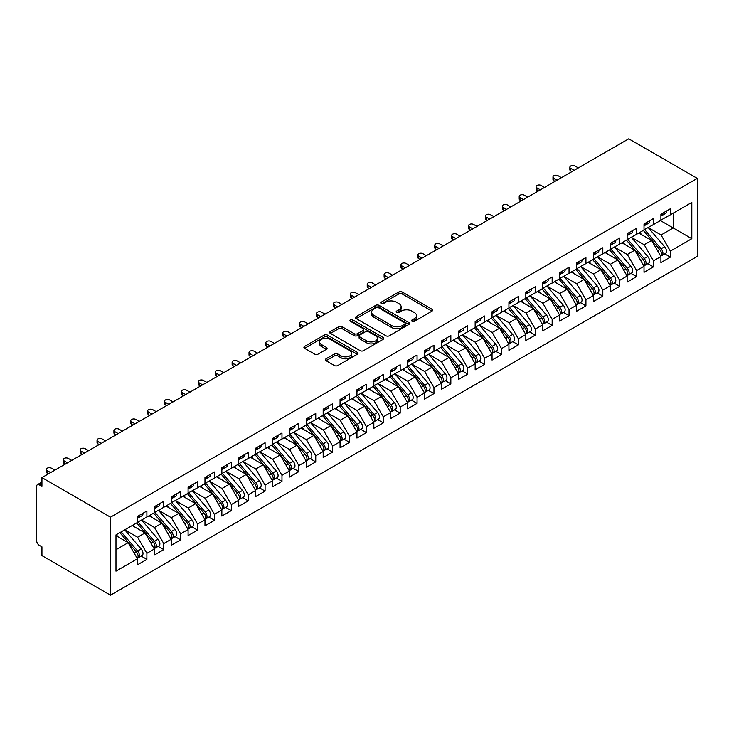 <?xml version="1.0" encoding="UTF-8"?>
<svg xmlns="http://www.w3.org/2000/svg" width="734" height="734" viewBox="0 0 734 734"><rect width="100%" height="100%" fill="white"/><g stroke="black" fill="none" stroke-linecap="round" stroke-linejoin="round"><path stroke-width="1.1" d="M412.049 321.299A1.642 0.945 0 0 0 414.371 321.299L431.977 311.133A2.34 1.358 0 0 0 432.665 310.179A2.34 1.358 0 0 0 431.977 309.225L402.149 291.994A2.34 1.358 0 0 0 398.828 291.994L381.221 302.16A1.642 0.945 0 0 0 380.735 302.83A1.642 0.945 0 0 0 381.221 303.5A1.642 0.945 0 0 0 383.543 303.5L385.818 302.188A7.505 4.331 0 0 1 396.424 302.188L398.911 303.619A7.505 4.331 0 0 1 401.113 306.684A7.505 4.331 0 0 1 398.911 309.748L396.635 311.06A1.642 0.945 0 0 0 396.158 311.73A1.642 0.945 0 0 0 396.635 312.4A1.642 0.945 0 0 0 398.957 312.4L401.232 311.088A7.505 4.331 0 0 1 411.847 311.088L414.325 312.519A7.505 4.331 0 0 1 416.527 315.583A7.505 4.331 0 0 1 414.325 318.648L412.049 319.96A1.642 0.945 0 0 0 411.572 320.63A1.642 0.945 0 0 0 412.049 321.299L412.049 319.96M326.07 358.788A2.34 1.358 0 0 0 325.382 359.752A2.34 1.358 0 0 0 326.07 360.706L334.438 365.541A2.34 1.358 0 0 0 337.75 365.541L357.311 354.247A2.34 1.358 0 0 0 357.999 353.293A2.34 1.358 0 0 0 357.311 352.329L327.474 335.108A2.34 1.358 0 0 0 324.162 335.108L304.601 346.402A2.34 1.358 0 0 0 303.913 347.356A2.34 1.358 0 0 0 304.601 348.311L314.712 354.155A2.34 1.358 0 0 0 318.024 354.155L326.401 349.32A2.34 1.358 0 0 0 327.08 348.366A2.34 1.358 0 0 0 326.401 347.402L321.382 344.512A6.267 3.624 0 0 1 319.547 341.952A6.267 3.624 0 0 1 323.419 338.603A6.267 3.624 0 0 1 330.254 339.392L349.889 350.733A6.267 3.624 0 0 1 351.733 353.293A6.267 3.624 0 0 1 347.861 356.632A6.267 3.624 0 0 1 341.026 355.852L337.75 353.962A2.34 1.358 0 0 0 334.438 353.962L326.07 358.788L326.07 360.706L334.438 355.907L334.438 353.962M628.744 138.818L697.3 178.399L110.495 517.186L41.939 477.605L628.744 138.818M385.983 335.777A2.34 1.358 0 0 0 389.304 335.777L408.856 324.483A2.34 1.358 0 0 0 409.544 323.529A2.34 1.358 0 0 0 408.856 322.575L379.028 305.344A2.34 1.358 0 0 0 375.707 305.344L356.146 316.638A2.34 1.358 0 0 0 355.467 317.593A2.34 1.358 0 0 0 356.146 318.556L385.983 335.777M351.091 321.657A1.642 0.945 0 0 1 352.751 321.887L352.751 319.941L383.084 337.457A2.34 1.358 0 0 1 383.772 338.411A2.34 1.358 0 0 1 383.084 339.365L363.523 350.659A2.34 1.358 0 0 1 360.211 350.659L330.373 333.429L330.373 331.52A2.34 1.358 0 0 0 329.685 332.474A2.34 1.358 0 0 0 330.373 333.429M330.373 331.52L338.75 326.685A2.34 1.358 0 0 1 342.062 326.685L354.164 333.676A2.34 1.358 0 0 0 357.476 333.676L363.027 330.465A2.34 1.358 0 0 0 363.715 329.511A2.34 1.358 0 0 0 363.027 328.557L350.43 321.281A1.642 0.945 0 0 1 349.953 320.611A1.642 0.945 0 0 1 350.962 319.73A1.642 0.945 0 0 1 352.751 319.941M41.939 477.605L41.939 486.376L39.232 484.816A3.578 2.064 -120 0 0 37.443 484.642A3.578 2.064 -120 0 0 36.7 486.284L36.7 540.875A3.578 2.064 -120 0 0 39.232 545.27L41.939 546.83L41.939 555.601L110.495 595.182L110.495 517.186M110.495 595.182L697.3 256.395L697.3 178.399M660.398 220.567L691.813 238.697L691.813 202.428L670.362 214.814L670.362 208.768L660.912 214.227L660.912 220.273L653.48 224.558L653.48 218.521L644.021 223.98L644.021 230.017L636.589 234.311L636.589 228.265L627.139 233.724L627.139 239.77L619.707 244.064L619.707 238.018L610.248 243.477L610.248 249.523L602.816 253.808L602.816 247.762L593.366 253.221L593.366 259.267L585.934 263.561L585.934 257.515L576.474 262.974L576.474 269.02L569.043 273.305L569.043 267.268L559.592 272.727L559.592 278.764L552.161 283.058L552.161 277.012L542.701 282.471L542.701 288.517L535.269 292.811L535.269 286.765L525.819 292.224L525.819 298.27L518.388 302.555L518.388 296.508L508.928 301.968L508.928 308.014L501.505 312.308L501.505 306.262L492.046 311.721L492.046 317.767L484.614 322.052L484.614 316.015L475.155 321.474L475.155 327.511L467.732 331.805L467.732 325.758L458.273 331.217L458.273 337.264L450.841 341.558L450.841 335.511L441.382 340.971L441.382 347.017L433.959 351.302L433.959 345.255L424.5 350.714L424.5 356.761L417.068 361.055L417.068 355.008L407.609 360.467L407.609 366.514L400.186 370.798L400.186 364.761L390.727 370.22L390.727 376.258L383.295 380.551L383.295 374.505L373.835 379.964L373.835 386.011L366.413 390.304L366.413 384.258L356.953 389.717L356.953 395.764L349.522 400.048L349.522 394.002L340.062 399.461L340.062 405.507L332.64 409.801L332.64 403.755L323.18 409.214L323.18 415.261L315.748 419.545L315.748 413.508L306.289 418.967L306.289 425.004L298.866 429.298L298.866 423.252L289.407 428.711L289.407 434.757L281.975 439.051L281.975 433.005L272.516 438.464L272.516 444.51L265.093 448.795L265.093 442.749L255.634 448.208L255.634 454.254L248.202 458.548L248.202 452.502L238.743 457.961L238.743 464.007L231.32 468.292L231.32 462.255L221.861 467.714L221.861 473.751L214.429 478.045L214.429 471.999L204.97 477.458L204.97 483.504L197.547 487.798L197.547 481.752L188.088 487.211L188.088 493.257L180.656 497.542L180.656 491.496L171.206 496.955L171.206 503.001L163.774 507.295L163.774 501.249L154.314 506.708L154.314 512.754L146.883 517.039L146.883 511.002L137.432 516.461L137.432 522.498L115.981 534.884L115.981 571.153L137.432 558.767L128.138 542.683L115.981 535.664M691.813 238.697L670.362 251.083L661.077 234.99L648.241 227.586M664.756 253.881L670.362 257.129L670.362 251.083M670.362 257.129L660.912 262.589L660.912 256.542L653.48 260.827L644.195 244.743L631.359 237.33M647.865 263.634L653.48 266.873L653.48 260.827M653.48 266.873L644.021 272.332L644.021 266.286L636.589 270.58L627.304 254.496L614.468 247.083L630.864 266.231L627.322 268.277A4.78 2.762 60 0 1 629.166 272.819A4.78 2.762 60 0 1 628.176 275.002A4.78 2.762 60 0 1 627.405 275.222M630.983 273.387L636.589 276.626L636.589 270.58M636.589 276.626L627.139 282.085L627.139 276.039L619.707 280.333L610.422 264.24L597.586 256.836L613.982 275.984L610.431 278.03A4.78 2.762 60 0 1 612.275 282.562A4.78 2.762 60 0 1 611.284 284.755A4.78 2.762 60 0 1 610.514 284.976M614.092 283.131L619.707 286.37L619.707 280.333M619.707 286.37L610.248 291.829L610.248 285.792L602.816 290.077L593.531 273.993L580.695 266.58L597.091 285.728L593.549 287.774A4.78 2.762 60 0 1 595.393 292.316A4.78 2.762 60 0 1 594.402 294.499A4.78 2.762 60 0 1 593.632 294.719M597.21 292.884L602.816 296.123L602.816 290.077M602.816 296.123L593.366 301.582L593.366 295.536L585.934 299.83L576.649 283.737L563.813 276.333L580.209 295.481L576.658 297.527A4.78 2.762 60 0 1 578.502 302.069A4.78 2.762 60 0 1 577.511 304.252A4.78 2.762 60 0 1 576.74 304.472M580.319 302.628L585.934 305.876L585.934 299.83M585.934 305.876L576.474 311.335L576.474 305.289L569.043 309.574L559.758 293.49L546.922 286.077L563.317 305.225L559.776 307.28A4.78 2.762 60 0 1 561.62 311.812A4.78 2.762 60 0 1 560.629 314.005A4.78 2.762 60 0 1 559.859 314.225M563.437 312.381L569.043 315.62L569.043 309.574M569.043 315.62L559.592 321.079L559.592 315.033L552.161 319.327L542.876 303.243L530.04 295.83L546.435 314.978L542.885 317.024A4.78 2.762 60 0 1 544.729 321.565A4.78 2.762 60 0 1 543.738 323.749A4.78 2.762 60 0 1 542.967 323.969M546.546 322.134L552.161 325.373L552.161 319.327M552.161 325.373L542.701 330.832L542.701 324.786L535.269 329.08L525.984 312.987L513.149 305.583M529.664 331.878L535.269 335.117L535.269 329.08M535.269 335.117L525.819 340.576L525.819 334.539L518.388 338.824L509.102 322.74L496.267 315.326M512.772 341.631L518.388 344.87L518.388 338.824M518.388 344.87L508.928 350.329L508.928 344.283L501.505 348.577L492.211 332.484L479.375 325.079M495.89 351.375L501.505 354.623L501.505 348.577M501.505 354.623L492.046 360.082L492.046 354.036L484.614 358.32L475.329 342.237L462.493 334.823M478.999 361.128L484.614 364.367L484.614 358.32M484.614 364.367L475.155 369.826L475.155 363.78L467.732 368.073L458.438 351.99L445.602 344.576L461.998 363.725L458.456 365.771A4.78 2.762 60 0 1 460.301 370.312A4.78 2.762 60 0 1 459.31 372.496A4.78 2.762 60 0 1 458.539 372.716M462.117 370.881L467.732 374.12L467.732 368.073M467.732 374.12L458.273 379.579L458.273 373.533L450.841 377.827L441.556 361.734L428.72 354.329L445.116 373.478L441.565 375.524A4.78 2.762 60 0 1 443.409 380.056A4.78 2.762 60 0 1 442.418 382.249A4.78 2.762 60 0 1 441.648 382.469M445.226 380.625L450.841 383.864L450.841 377.827M450.841 383.864L441.382 389.323L441.382 383.286L433.959 387.57L424.665 371.487L411.829 364.073M428.344 390.378L433.959 393.617L433.959 387.57M433.959 393.617L424.5 399.076L424.5 393.029L417.068 397.323L407.783 381.23L394.947 373.826L411.343 392.974L407.792 395.02A4.78 2.762 60 0 1 409.636 399.562A4.78 2.762 60 0 1 408.645 401.746A4.78 2.762 60 0 1 407.875 401.966M411.453 400.122L417.068 403.37L417.068 397.323M417.068 403.37L407.609 408.829L407.609 402.782L400.186 407.067L390.892 390.983L378.056 383.57M394.571 409.875L400.186 413.114L400.186 407.067M400.186 413.114L390.727 418.573L390.727 412.526L383.295 416.82L374.01 400.736L361.174 393.323L377.57 412.471L374.019 414.517A4.78 2.762 60 0 1 375.863 419.059A4.78 2.762 60 0 1 374.872 421.243A4.78 2.762 60 0 1 374.101 421.463M377.68 419.628L383.295 422.867L383.295 416.82M383.295 422.867L373.835 428.326L373.835 422.279L366.413 426.573L357.119 410.48L344.292 403.076M360.798 429.372L366.413 432.61L366.413 426.573M366.413 432.61L356.953 438.07L356.953 432.032L349.522 436.317L340.237 420.233L327.401 412.82M343.907 439.125L349.522 442.363L349.522 436.317M349.522 442.363L340.062 447.823L340.062 441.776L332.64 446.07L323.345 429.977L310.519 422.573M327.025 448.869L332.64 452.116L332.64 446.07M332.64 452.116L323.18 457.576L323.18 451.529L315.748 455.814L306.463 439.73L293.628 432.317M310.133 458.622L315.748 461.86L315.748 455.814M315.748 461.86L306.289 467.319L306.289 461.273L298.866 465.567L289.572 449.483L276.746 442.07M293.251 468.375L298.866 471.613L298.866 465.567M298.866 471.613L289.407 477.072L289.407 471.026L281.975 475.311L272.69 459.227L259.854 451.823L276.25 470.971L272.699 473.017A4.78 2.762 60 0 1 274.544 477.55A4.78 2.762 60 0 1 273.553 479.742A4.78 2.762 60 0 1 272.782 479.963M276.36 478.118L281.975 481.357L281.975 475.311M281.975 481.357L272.516 486.816L272.516 480.779L265.093 485.064L255.799 468.98L242.972 461.567M259.478 487.871L265.093 491.11L265.093 485.064M265.093 491.11L255.634 496.569L255.634 490.523L248.202 494.817L238.917 478.724L226.081 471.32L242.477 490.468L238.926 492.514A4.78 2.762 60 0 1 240.77 497.056A4.78 2.762 60 0 1 239.789 499.239A4.78 2.762 60 0 1 239.009 499.459M242.587 497.615L248.202 500.863L248.202 494.817M248.202 500.863L238.743 506.322L238.743 500.276L231.32 504.561L222.026 488.477L209.199 481.064M225.705 507.368L231.32 510.607L231.32 504.561M231.32 510.607L221.861 516.066L221.861 510.02L214.429 514.314L205.144 498.23L192.308 490.817L208.704 509.965L205.153 512.011A4.78 2.762 60 0 1 206.997 516.553A4.78 2.762 60 0 1 206.015 518.736A4.78 2.762 60 0 1 205.236 518.956M208.814 517.121L214.429 520.36L214.429 514.314M214.429 520.36L204.97 525.819L204.97 519.773L197.547 524.058L188.253 507.974L175.426 500.57M191.932 526.865L197.547 530.104L197.547 524.058M197.547 530.104L188.088 535.563L188.088 529.526L180.656 533.811L171.371 517.727L158.535 510.314M175.041 536.618L180.656 539.857L180.656 533.811M180.656 539.857L171.206 545.316L171.206 539.27L163.774 543.564L154.479 527.471L141.653 520.067M158.159 546.362L163.774 549.601L163.774 543.564M163.774 549.601L154.314 555.069L154.314 549.023L146.883 553.308L137.597 537.224L124.762 529.81M141.267 556.115L146.883 559.354L146.883 553.308M146.883 559.354L137.432 564.813L137.432 558.767M137.432 522.305L146.883 517.039M115.981 549.702L128.138 542.683M154.314 512.561L163.774 507.295M137.597 537.224L145.029 532.93L132.193 525.526M154.314 549.023L145.029 532.93M171.206 502.808L180.656 497.542M154.479 527.471L161.911 523.186L149.075 515.773M171.206 539.27L161.911 523.186M188.088 493.055L197.547 487.798M171.371 517.727L178.802 513.433L165.967 506.029M188.088 529.526L178.802 513.433M204.97 483.311L214.429 478.045M188.253 507.974L195.684 503.689L182.849 496.276M204.97 519.773L195.684 503.689M221.861 473.558L231.32 468.292M205.144 498.23L212.576 493.936L199.74 486.523M221.861 510.02L212.576 493.936M238.743 463.815L248.202 458.548M222.026 488.477L229.458 484.183L216.622 476.779M238.743 500.276L229.458 484.183M255.634 454.062L265.093 448.795M238.917 478.724L246.349 474.439L233.513 467.026M255.634 490.523L246.349 474.439M272.516 444.309L281.975 439.051M255.799 468.98L263.231 464.686L250.395 457.282M272.516 480.779L263.231 464.686M289.407 434.565L298.866 429.298M272.69 459.227L280.122 454.942L267.286 447.529M289.407 471.026L280.122 454.942M306.289 424.812L315.748 419.545M289.572 449.483L297.004 445.189L284.168 437.776M306.289 461.273L297.004 445.189M323.18 415.068L332.64 409.801M306.463 439.73L313.895 435.436L301.059 428.032M323.18 451.529L313.895 435.436M340.062 405.315L349.522 400.048M323.345 429.977L330.777 425.692L317.941 418.279M340.062 441.776L330.777 425.692M356.953 395.562L366.413 390.304M340.237 420.233L347.668 415.939L334.832 408.535M356.953 432.032L347.668 415.939M373.835 385.818L383.295 380.551M357.119 410.48L364.55 406.196L351.714 398.782M373.835 422.279L364.55 406.196M390.727 376.065L400.186 370.798M374.01 400.736L381.441 396.443L368.606 389.029M390.727 412.526L381.441 396.443M407.609 366.321L417.068 361.055M390.892 390.983L398.323 386.69L385.488 379.285M407.609 402.782L398.323 386.69M424.5 356.568L433.959 351.302M407.783 381.23L415.215 376.946L402.379 369.532M424.5 393.029L415.215 376.946M441.382 346.815L450.841 341.558M424.665 371.487L432.097 367.193L419.261 359.788M441.382 383.286L432.097 367.193M458.273 337.071L467.732 331.805M441.556 361.734L448.988 357.449L436.152 350.035M458.273 373.533L448.988 357.449M475.155 327.318L484.614 322.052M458.438 351.99L465.87 347.696L453.034 340.282M475.155 363.78L465.87 347.696M492.046 317.574L501.505 312.308M475.329 342.237L482.761 337.943L469.925 330.539M492.046 354.036L482.761 337.943M508.928 307.821L518.388 302.555M492.211 332.484L499.643 328.199L486.807 320.786M508.928 344.283L499.643 328.199M525.819 298.068L535.269 292.811M509.102 322.74L516.534 318.446L503.698 311.042M525.819 334.539L516.534 318.446M542.701 288.324L552.161 283.058M525.984 312.987L533.416 308.702L520.58 301.289M542.701 324.786L533.416 308.702M559.592 278.571L569.043 273.305M542.876 303.243L550.307 298.949L537.471 291.536M559.592 315.033L550.307 298.949M576.474 268.827L585.934 263.561M559.758 293.49L567.189 289.196L554.354 281.792M576.474 305.289L567.189 289.196M593.366 259.074L602.816 253.808M576.649 283.737L584.081 279.452L571.245 272.039M593.366 295.536L584.081 279.452M610.248 249.321L619.707 244.064M593.531 273.993L600.962 269.699L588.127 262.295M610.248 285.792L600.962 269.699M627.139 239.578L636.589 234.311M610.422 264.24L617.844 259.955L605.018 252.542M627.139 276.039L617.844 259.955M644.021 229.825L653.48 224.558M627.304 254.496L634.736 250.202L621.9 242.789M644.021 266.286L634.736 250.202M660.912 220.081L670.362 214.814M661.077 234.99L673.234 227.971L673.234 213.154L691.813 202.428M644.195 244.743L651.618 240.449L638.791 233.045M660.912 256.542L651.618 240.449M412.71 321.538L414.325 320.602A7.505 4.331 0 0 0 416.527 317.538L416.527 315.583M401.113 306.684L401.113 308.638A7.505 4.331 0 0 1 398.911 311.702L397.287 312.638M431.95 311.152L402.149 293.949A2.34 1.358 0 0 0 398.828 293.949L381.873 303.738M408.829 324.501L379.028 307.298A2.34 1.358 0 0 0 375.707 307.298L356.183 318.574M404.718 324.199A1.642 0.945 0 0 0 405.196 323.529A1.642 0.945 0 0 0 404.718 322.859L378.524 307.739A1.642 0.945 0 0 0 376.203 307.739L373.799 309.124A7.505 4.331 0 0 0 371.606 312.189A7.505 4.331 0 0 0 373.799 315.253L391.708 325.584A7.505 4.331 0 0 0 402.315 325.584L404.718 324.199L404.718 326.144A1.642 0.945 0 0 0 405.196 325.474L405.196 323.529M371.606 312.189L371.606 314.134A7.505 4.331 0 0 0 373.799 317.198L373.799 315.253M404.718 326.144L402.315 327.538A7.505 4.331 0 0 1 391.708 327.538L373.799 317.198M330.41 333.447L338.75 328.639L338.75 326.685M363.715 329.511L363.715 331.456A2.34 1.358 0 0 1 363.027 332.419L357.476 335.622A2.34 1.358 0 0 1 354.164 335.622L342.062 328.639A2.34 1.358 0 0 0 338.75 328.639M352.751 321.887L383.056 339.383M366.716 340.925A6.267 3.624 0 0 0 373.551 341.705A6.267 3.624 0 0 0 377.423 338.365A6.267 3.624 0 0 0 375.588 335.805L368.661 331.805A2.34 1.358 0 0 0 365.349 331.805L359.798 335.016A2.34 1.358 0 0 0 359.109 335.97A2.34 1.358 0 0 0 359.798 336.924L366.716 340.925L366.716 342.87A6.267 3.624 0 0 0 373.551 343.659A6.267 3.624 0 0 0 377.423 340.31L377.423 338.365M359.109 335.97L359.109 337.915A2.34 1.358 0 0 0 359.798 338.879L359.798 336.924M366.716 342.87L359.798 338.879M351.733 353.293L351.733 355.238A6.267 3.624 0 0 1 347.861 358.587A6.267 3.624 0 0 1 341.026 357.797L337.75 355.907A2.34 1.358 0 0 0 334.438 355.907M319.547 341.952L319.547 343.897A6.267 3.624 0 0 0 321.382 346.457L321.382 344.512M326.364 349.338L321.382 346.457M357.284 354.265L327.474 337.062A2.34 1.358 0 0 0 324.162 337.062L304.628 348.329L304.601 346.402M644.672 229.641L661.095 248.78A4.78 2.762 60 0 1 662.94 253.322A4.78 2.762 60 0 1 661.949 255.505L665.49 253.459A4.78 2.762 -120 0 0 666.481 251.276A4.78 2.762 -120 0 0 664.637 246.734L648.223 227.595M661.949 255.505A4.78 2.762 60 0 1 661.178 255.726M643.323 230.421L659.738 249.56A4.78 2.762 60 0 1 661.582 254.102A4.78 2.762 60 0 1 660.719 256.212M641.727 234.742L639.782 232.467M660.912 216.08A4.78 2.762 -120 0 0 661.582 214.135A4.78 2.762 -120 0 0 661.573 213.842M661.178 215.759A4.78 2.762 -120 0 0 661.949 215.539A4.78 2.762 -120 0 0 662.94 213.355A4.78 2.762 -120 0 0 662.93 213.062M666.472 211.016A4.78 2.762 60 0 1 666.481 211.309A4.78 2.762 60 0 1 665.49 213.493L661.949 215.539M578.337 167.921L574.961 165.967A2.982 1.725 -0 0 0 571.703 165.59A2.982 1.725 -0 0 0 569.859 167.187A2.982 1.725 -0 0 0 570.74 168.407L570.74 170.939A2.982 1.725 180 0 1 569.859 169.719L569.859 167.187M571.914 171.628L570.74 170.939M574.116 170.352L570.74 168.407M627.79 239.394L644.204 258.533A4.78 2.762 60 0 1 646.048 263.066A4.78 2.762 60 0 1 645.058 265.258L648.608 263.203A4.78 2.762 -120 0 0 649.599 261.02A4.78 2.762 -120 0 0 647.755 256.478L631.341 237.348M645.058 265.258A4.78 2.762 60 0 1 644.287 265.479M626.441 240.174L642.856 259.313A4.78 2.762 60 0 1 644.7 263.845A4.78 2.762 60 0 1 643.828 265.956M624.836 244.486L622.891 242.22M628.176 275.002L631.717 272.956A4.78 2.762 -120 0 0 632.708 270.773A4.78 2.762 -120 0 0 630.864 266.231M609.55 249.927L625.964 269.057A4.78 2.762 60 0 1 627.809 273.599A4.78 2.762 60 0 1 626.946 275.709M607.954 254.239L606.009 251.973M610.908 249.147L627.322 268.277M611.284 284.755L614.835 282.709A4.78 2.762 -120 0 0 615.826 280.516A4.78 2.762 -120 0 0 613.982 275.984M592.668 259.671L609.082 278.81A4.78 2.762 60 0 1 610.927 283.342A4.78 2.762 60 0 1 610.055 285.453M591.063 263.992L589.118 261.717M594.017 258.891L610.431 278.03M594.402 294.499L597.944 292.453A4.78 2.762 -120 0 0 598.935 290.269A4.78 2.762 -120 0 0 597.091 285.728M575.777 269.424L592.191 288.554A4.78 2.762 60 0 1 594.035 293.095A4.78 2.762 60 0 1 593.173 295.206M574.181 273.736L572.236 271.47M577.135 268.644L593.549 287.774M644.021 225.833A4.78 2.762 -120 0 0 644.7 223.879A4.78 2.762 -120 0 0 644.691 223.595M644.287 225.512A4.78 2.762 -120 0 0 645.058 225.292A4.78 2.762 -120 0 0 646.048 223.099A4.78 2.762 -120 0 0 646.039 222.815M649.59 220.769A4.78 2.762 60 0 1 649.599 221.053A4.78 2.762 60 0 1 648.608 223.246L645.058 225.292M561.446 177.665L558.069 175.72A2.982 1.725 -0 0 0 554.821 175.343A2.982 1.725 -0 0 0 552.977 176.94A2.982 1.725 -0 0 0 553.849 178.151L553.849 180.692A2.982 1.725 180 0 1 552.977 179.472L552.977 176.94M555.032 181.371L553.849 180.692M557.225 180.105L553.849 178.151M627.139 235.586A4.78 2.762 -120 0 0 627.809 233.632A4.78 2.762 -120 0 0 627.799 233.339M627.405 235.256A4.78 2.762 -120 0 0 628.176 235.036A4.78 2.762 -120 0 0 629.166 232.852A4.78 2.762 -120 0 0 629.157 232.559M632.699 230.513A4.78 2.762 60 0 1 632.708 230.806A4.78 2.762 60 0 1 631.717 232.99L628.176 235.036M544.564 187.418L541.187 185.463A2.982 1.725 -0 0 0 537.93 185.096A2.982 1.725 -0 0 0 536.086 186.684A2.982 1.725 -0 0 0 536.967 187.904L536.967 190.436A2.982 1.725 180 0 1 536.086 189.225L536.086 186.684M538.141 191.124L536.967 190.436M540.343 189.858L536.967 187.904M610.248 245.33A4.78 2.762 -120 0 0 610.927 243.385A4.78 2.762 -120 0 0 610.917 243.092M610.514 245.009A4.78 2.762 -120 0 0 611.284 244.789A4.78 2.762 -120 0 0 612.275 242.605A4.78 2.762 -120 0 0 612.266 242.312M615.817 240.266A4.78 2.762 60 0 1 615.826 240.559A4.78 2.762 60 0 1 614.835 242.743L611.284 244.789M527.673 197.171L524.296 195.216A2.982 1.725 -0 0 0 521.048 194.84A2.982 1.725 -0 0 0 519.204 196.437A2.982 1.725 -0 0 0 520.076 197.657L520.076 200.189A2.982 1.725 180 0 1 519.204 198.969L519.204 196.437M521.259 200.868L520.076 200.189M523.452 199.602L520.076 197.657M593.366 255.083A4.78 2.762 -120 0 0 594.035 253.129A4.78 2.762 -120 0 0 594.026 252.845M593.632 254.762A4.78 2.762 -120 0 0 594.402 254.542A4.78 2.762 -120 0 0 595.393 252.349A4.78 2.762 -120 0 0 595.384 252.065M598.926 250.01A4.78 2.762 60 0 1 598.935 250.303A4.78 2.762 60 0 1 597.944 252.487L594.402 254.542M510.791 206.915L507.414 204.97A2.982 1.725 -0 0 0 504.157 204.593A2.982 1.725 -0 0 0 502.313 206.181A2.982 1.725 -0 0 0 503.194 207.401L503.194 209.942A2.982 1.725 180 0 1 502.313 208.722L502.313 206.181M504.368 210.621L503.194 209.942M506.57 209.355L503.194 207.401M577.511 304.252L581.062 302.206A4.78 2.762 -120 0 0 582.053 300.022A4.78 2.762 -120 0 0 580.209 295.481M558.895 279.168L575.309 298.307A4.78 2.762 60 0 1 577.153 302.848A4.78 2.762 60 0 1 576.282 304.959M557.289 283.489L555.344 281.214M560.244 278.388L576.658 297.527M576.474 264.827A4.78 2.762 -120 0 0 577.153 262.882A4.78 2.762 -120 0 0 577.144 262.589M576.74 264.506A4.78 2.762 -120 0 0 577.511 264.286A4.78 2.762 -120 0 0 578.502 262.102A4.78 2.762 -120 0 0 578.493 261.809M582.044 259.763A4.78 2.762 60 0 1 582.053 260.056A4.78 2.762 60 0 1 581.062 262.24L577.511 264.286M493.899 216.668L490.523 214.713A2.982 1.725 -0 0 0 487.275 214.337A2.982 1.725 -0 0 0 485.431 215.934A2.982 1.725 -0 0 0 486.303 217.154L486.303 219.686A2.982 1.725 180 0 1 485.431 218.466L485.431 215.934M487.486 220.365L486.303 219.686M489.679 219.099L486.303 217.154M560.629 314.005L564.171 311.95A4.78 2.762 -120 0 0 565.162 309.766A4.78 2.762 -120 0 0 563.317 305.225M542.004 288.921L558.418 308.06A4.78 2.762 60 0 1 560.262 312.592A4.78 2.762 60 0 1 559.4 314.702M540.408 293.233L538.462 290.967M543.362 288.141L559.776 307.28M543.738 323.749L547.289 321.703A4.78 2.762 -120 0 0 548.28 319.519A4.78 2.762 -120 0 0 546.435 314.978M525.122 298.674L541.536 317.804A4.78 2.762 60 0 1 543.38 322.345A4.78 2.762 60 0 1 542.509 324.456M523.516 302.986L521.571 300.72M526.471 297.894L542.885 317.024M509.589 307.638L526.003 326.777A4.78 2.762 60 0 1 527.847 331.309A4.78 2.762 60 0 1 526.856 333.502L530.398 331.456A4.78 2.762 -120 0 0 531.388 329.263A4.78 2.762 -120 0 0 529.544 324.731L513.13 305.592M526.856 333.502A4.78 2.762 60 0 1 526.085 333.722M508.231 308.418L524.645 327.557A4.78 2.762 60 0 1 526.489 332.089A4.78 2.762 60 0 1 525.627 334.199M506.634 312.739L504.689 310.464M492.697 317.391L509.112 336.521A4.78 2.762 60 0 1 510.956 341.062A4.78 2.762 60 0 1 509.965 343.246L513.516 341.2A4.78 2.762 -120 0 0 514.506 339.016A4.78 2.762 -120 0 0 512.662 334.475L496.248 315.345M509.965 343.246A4.78 2.762 60 0 1 509.194 343.466M491.349 318.171L507.763 337.301A4.78 2.762 60 0 1 509.607 341.842A4.78 2.762 60 0 1 508.735 343.952M489.743 322.483L487.798 320.217M559.592 274.58A4.78 2.762 -120 0 0 560.262 272.626A4.78 2.762 -120 0 0 560.253 272.342M559.859 274.259A4.78 2.762 -120 0 0 560.629 274.039A4.78 2.762 -120 0 0 561.62 271.846A4.78 2.762 -120 0 0 561.611 271.562M565.152 269.516A4.78 2.762 60 0 1 565.162 269.8A4.78 2.762 60 0 1 564.171 271.993L560.629 274.039M477.017 226.411L473.641 224.466A2.982 1.725 -0 0 0 470.384 224.09A2.982 1.725 -0 0 0 468.54 225.687A2.982 1.725 -0 0 0 469.421 226.898L469.421 229.439A2.982 1.725 180 0 1 468.54 228.219L468.54 225.687M470.595 230.118L469.421 229.439M472.797 228.852L469.421 226.898M542.701 284.333A4.78 2.762 -120 0 0 543.38 282.379A4.78 2.762 -120 0 0 543.371 282.085M542.967 284.003A4.78 2.762 -120 0 0 543.738 283.783A4.78 2.762 -120 0 0 544.729 281.599A4.78 2.762 -120 0 0 544.72 281.305M548.27 279.259A4.78 2.762 60 0 1 548.28 279.553A4.78 2.762 60 0 1 547.289 281.737L543.738 283.783M460.126 236.164L456.75 234.21A2.982 1.725 -0 0 0 453.502 233.843A2.982 1.725 -0 0 0 451.658 235.431A2.982 1.725 -0 0 0 452.529 236.651L452.529 239.183A2.982 1.725 180 0 1 451.658 237.972L451.658 235.431M453.713 239.871L452.529 239.183M455.906 238.605L452.529 236.651M525.819 294.077A4.78 2.762 -120 0 0 526.489 292.132A4.78 2.762 -120 0 0 526.48 291.838M526.085 293.756A4.78 2.762 -120 0 0 526.856 293.536A4.78 2.762 -120 0 0 527.847 291.352A4.78 2.762 -120 0 0 527.838 291.059M531.379 289.012A4.78 2.762 60 0 1 531.388 289.306A4.78 2.762 60 0 1 530.398 291.49L526.856 293.536M443.244 245.908L439.868 243.963A2.982 1.725 -0 0 0 436.611 243.587A2.982 1.725 -0 0 0 434.767 245.184A2.982 1.725 -0 0 0 435.647 246.404L435.647 248.936A2.982 1.725 180 0 1 434.767 247.716L434.767 245.184M436.822 249.615L435.647 248.936M439.024 248.349L435.647 246.404M508.928 303.83A4.78 2.762 -120 0 0 509.607 301.876A4.78 2.762 -120 0 0 509.598 301.591M509.194 303.509A4.78 2.762 -120 0 0 509.965 303.289A4.78 2.762 -120 0 0 510.956 301.096A4.78 2.762 -120 0 0 510.947 300.802M514.497 298.756A4.78 2.762 60 0 1 514.506 299.05A4.78 2.762 60 0 1 513.516 301.234L509.965 303.289M426.353 255.661L422.977 253.716A2.982 1.725 -0 0 0 419.729 253.34A2.982 1.725 -0 0 0 417.885 254.927A2.982 1.725 -0 0 0 418.756 256.148L418.756 258.689A2.982 1.725 180 0 1 417.885 257.469L417.885 254.927M419.94 259.368L418.756 258.689M422.133 258.102L418.756 256.148M475.815 327.135L492.23 346.274A4.78 2.762 60 0 1 494.074 350.815A4.78 2.762 60 0 1 493.083 352.999L496.624 350.953A4.78 2.762 -120 0 0 497.615 348.769A4.78 2.762 -120 0 0 495.771 344.228L479.357 325.089M493.083 352.999A4.78 2.762 60 0 1 492.312 353.219M474.458 327.914L490.872 347.054A4.78 2.762 60 0 1 492.716 351.595A4.78 2.762 60 0 1 491.853 353.696M472.861 332.236L470.916 329.961M458.924 336.888L475.338 356.018A4.78 2.762 60 0 1 477.183 360.559A4.78 2.762 60 0 1 476.192 362.752L479.742 360.697A4.78 2.762 -120 0 0 480.733 358.513A4.78 2.762 -120 0 0 478.889 353.971L462.475 334.842M476.192 362.752A4.78 2.762 60 0 1 475.421 362.972M457.576 337.668L473.99 356.807A4.78 2.762 60 0 1 475.834 361.339A4.78 2.762 60 0 1 474.962 363.449M455.97 341.98L454.025 339.714M459.31 372.496L462.851 370.45A4.78 2.762 -120 0 0 463.842 368.266A4.78 2.762 -120 0 0 461.998 363.725M440.684 347.421L457.099 366.55A4.78 2.762 60 0 1 458.943 371.092A4.78 2.762 60 0 1 458.08 373.202M439.088 351.733L437.143 349.467M442.042 346.641L458.456 365.771M442.418 382.249L445.969 380.203A4.78 2.762 -120 0 0 446.96 378.01A4.78 2.762 -120 0 0 445.116 373.478M423.802 357.164L440.216 376.303A4.78 2.762 60 0 1 442.061 380.836A4.78 2.762 60 0 1 441.189 382.946M422.197 361.486L420.252 359.21M425.151 356.385L441.565 375.524M408.269 366.138L424.683 385.267A4.78 2.762 60 0 1 426.527 389.809A4.78 2.762 60 0 1 425.536 391.993L429.078 389.947A4.78 2.762 -120 0 0 430.069 387.763A4.78 2.762 -120 0 0 428.225 383.221L411.811 364.092M425.536 391.993A4.78 2.762 60 0 1 424.766 392.213M406.911 366.917L423.334 386.047A4.78 2.762 60 0 1 425.169 390.589A4.78 2.762 60 0 1 424.307 392.699M405.315 371.23L403.37 368.963M492.046 313.574A4.78 2.762 -120 0 0 492.716 311.629A4.78 2.762 -120 0 0 492.707 311.335M492.312 313.253A4.78 2.762 -120 0 0 493.083 313.033A4.78 2.762 -120 0 0 494.074 310.849A4.78 2.762 -120 0 0 494.065 310.555M497.606 308.509A4.78 2.762 60 0 1 497.615 308.803A4.78 2.762 60 0 1 496.624 310.987L493.083 313.033M409.471 265.414L406.095 263.46A2.982 1.725 -0 0 0 402.838 263.084A2.982 1.725 -0 0 0 400.993 264.68A2.982 1.725 -0 0 0 401.874 265.901L401.874 268.433A2.982 1.725 180 0 1 400.993 267.213L400.993 264.68M403.049 269.112L401.874 268.433M405.251 267.846L401.874 265.901M475.155 323.327A4.78 2.762 -120 0 0 475.834 321.373A4.78 2.762 -120 0 0 475.825 321.088M475.421 323.006A4.78 2.762 -120 0 0 476.192 322.786A4.78 2.762 -120 0 0 477.183 320.593A4.78 2.762 -120 0 0 477.173 320.308M480.724 318.262A4.78 2.762 60 0 1 480.733 318.547A4.78 2.762 60 0 1 479.742 320.74L476.192 322.786M392.58 275.158L389.203 273.213A2.982 1.725 -0 0 0 385.956 272.837A2.982 1.725 -0 0 0 384.111 274.433A2.982 1.725 -0 0 0 384.983 275.645L384.983 278.186A2.982 1.725 180 0 1 384.111 276.966L384.111 274.433M386.167 278.865L384.983 278.186M388.359 277.599L384.983 275.645M458.273 333.08A4.78 2.762 -120 0 0 458.943 331.126A4.78 2.762 -120 0 0 458.933 330.832M458.539 332.75A4.78 2.762 -120 0 0 459.31 332.53A4.78 2.762 -120 0 0 460.301 330.346A4.78 2.762 -120 0 0 460.291 330.052M463.833 328.006A4.78 2.762 60 0 1 463.842 328.3A4.78 2.762 60 0 1 462.851 330.483L459.31 332.53M375.698 284.911L372.322 282.957A2.982 1.725 -0 0 0 369.064 282.59A2.982 1.725 -0 0 0 367.22 284.177A2.982 1.725 -0 0 0 368.101 285.398L368.101 287.93A2.982 1.725 180 0 1 367.22 286.71L367.22 284.177M369.275 288.618L368.101 287.93M371.477 287.352L368.101 285.398M441.382 342.824A4.78 2.762 -120 0 0 442.061 340.879A4.78 2.762 -120 0 0 442.051 340.585M441.648 342.503A4.78 2.762 -120 0 0 442.418 342.283A4.78 2.762 -120 0 0 443.409 340.099A4.78 2.762 -120 0 0 443.4 339.805M446.951 337.759A4.78 2.762 60 0 1 446.96 338.053A4.78 2.762 60 0 1 445.969 340.237L442.418 342.283M358.807 294.655L355.43 292.71A2.982 1.725 -0 0 0 352.182 292.334A2.982 1.725 -0 0 0 350.338 293.93A2.982 1.725 -0 0 0 351.21 295.151L351.21 297.683A2.982 1.725 180 0 1 350.338 296.463L350.338 293.93M352.393 298.362L351.21 297.683M354.586 297.096L351.21 295.151M424.5 352.577A4.78 2.762 -120 0 0 425.169 350.623A4.78 2.762 -120 0 0 425.16 350.329M424.766 352.256A4.78 2.762 -120 0 0 425.536 352.036A4.78 2.762 -120 0 0 426.527 349.843A4.78 2.762 -120 0 0 426.518 349.549M430.06 347.503A4.78 2.762 60 0 1 430.069 347.797A4.78 2.762 60 0 1 429.078 349.98L425.536 352.036M341.925 304.408L338.548 302.463A2.982 1.725 -0 0 0 335.291 302.087A2.982 1.725 -0 0 0 333.447 303.674A2.982 1.725 -0 0 0 334.328 304.894L334.328 307.436A2.982 1.725 180 0 1 333.447 306.216L333.447 303.674M335.502 308.115L334.328 307.436M337.704 306.849L334.328 304.894M408.645 401.746L412.196 399.7A4.78 2.762 -120 0 0 413.187 397.516A4.78 2.762 -120 0 0 411.343 392.974M390.029 376.661L406.443 395.8A4.78 2.762 60 0 1 408.287 400.342A4.78 2.762 60 0 1 407.416 402.443M388.433 380.983L386.479 378.707M391.378 375.881L407.792 395.02M407.609 362.321A4.78 2.762 -120 0 0 408.287 360.376A4.78 2.762 -120 0 0 408.278 360.082M407.875 362A4.78 2.762 -120 0 0 408.645 361.779A4.78 2.762 -120 0 0 409.636 359.596A4.78 2.762 -120 0 0 409.627 359.302M413.178 357.256A4.78 2.762 60 0 1 413.187 357.55A4.78 2.762 60 0 1 412.196 359.733L408.645 361.779M325.034 314.161L321.657 312.207A2.982 1.725 -0 0 0 318.409 311.831A2.982 1.725 -0 0 0 316.565 313.427A2.982 1.725 -0 0 0 317.437 314.647L317.437 317.18A2.982 1.725 180 0 1 316.565 315.959L316.565 313.427M318.62 317.859L317.437 317.18M320.813 316.593L317.437 314.647M374.496 385.634L390.91 404.764A4.78 2.762 60 0 1 392.754 409.306A4.78 2.762 60 0 1 391.763 411.499L395.305 409.444A4.78 2.762 -120 0 0 396.296 407.26A4.78 2.762 -120 0 0 394.452 402.718L378.038 383.588M391.763 411.499A4.78 2.762 60 0 1 390.993 411.719M373.138 386.414L389.561 405.544A4.78 2.762 60 0 1 391.406 410.086A4.78 2.762 60 0 1 390.534 412.196M371.542 390.727L369.597 388.46M390.727 372.074A4.78 2.762 -120 0 0 391.406 370.119A4.78 2.762 -120 0 0 391.396 369.835M390.993 371.753A4.78 2.762 -120 0 0 391.763 371.532A4.78 2.762 -120 0 0 392.754 369.34A4.78 2.762 -120 0 0 392.745 369.055M396.287 367.009A4.78 2.762 60 0 1 396.296 367.294A4.78 2.762 60 0 1 395.305 369.486L391.763 371.532M308.152 323.905L304.775 321.96A2.982 1.725 -0 0 0 301.518 321.584A2.982 1.725 -0 0 0 299.674 323.18A2.982 1.725 -0 0 0 300.555 324.391L300.555 326.933A2.982 1.725 180 0 1 299.674 325.712L299.674 323.18M301.729 327.612L300.555 326.933M303.931 326.346L300.555 324.391M374.872 421.243L378.423 419.197A4.78 2.762 -120 0 0 379.414 417.013A4.78 2.762 -120 0 0 377.57 412.471M356.256 396.167L372.67 415.297A4.78 2.762 60 0 1 374.514 419.839A4.78 2.762 60 0 1 373.643 421.949M354.66 400.48L352.705 398.213M357.605 395.387L374.019 414.517M373.835 381.827A4.78 2.762 -120 0 0 374.514 379.873A4.78 2.762 -120 0 0 374.505 379.579M374.101 381.497A4.78 2.762 -120 0 0 374.872 381.276A4.78 2.762 -120 0 0 375.863 379.093A4.78 2.762 -120 0 0 375.854 378.799M379.405 376.753A4.78 2.762 60 0 1 379.414 377.047A4.78 2.762 60 0 1 378.423 379.23L374.872 381.276M291.26 333.658L287.884 331.704A2.982 1.725 -0 0 0 284.636 331.337A2.982 1.725 -0 0 0 282.792 332.924A2.982 1.725 -0 0 0 283.663 334.144L283.663 336.677A2.982 1.725 180 0 1 282.792 335.456L282.792 332.924M284.847 337.365L283.663 336.677M287.04 336.099L283.663 334.144M340.723 405.131L357.137 424.27A4.78 2.762 60 0 1 358.981 428.803A4.78 2.762 60 0 1 357.99 430.996L361.532 428.95A4.78 2.762 -120 0 0 362.523 426.757A4.78 2.762 -120 0 0 360.678 422.224L344.264 403.085M357.99 430.996A4.78 2.762 60 0 1 357.219 431.216M339.365 405.911L355.788 425.05A4.78 2.762 60 0 1 357.632 429.583A4.78 2.762 60 0 1 356.761 431.693M337.768 410.233L335.823 407.957M356.953 391.571A4.78 2.762 -120 0 0 357.632 389.626A4.78 2.762 -120 0 0 357.623 389.332M357.219 391.25A4.78 2.762 -120 0 0 357.99 391.029A4.78 2.762 -120 0 0 358.981 388.846A4.78 2.762 -120 0 0 358.972 388.552M362.513 386.506A4.78 2.762 60 0 1 362.523 386.8A4.78 2.762 60 0 1 361.532 388.983L357.99 391.029M274.378 343.402L271.002 341.457A2.982 1.725 -0 0 0 267.745 341.081A2.982 1.725 -0 0 0 265.901 342.677A2.982 1.725 -0 0 0 266.781 343.897L266.781 346.43A2.982 1.725 180 0 1 265.901 345.209L265.901 342.677M267.956 347.109L266.781 346.43M270.158 345.842L266.781 343.897M323.832 414.884L340.246 434.014A4.78 2.762 60 0 1 342.09 438.556A4.78 2.762 60 0 1 341.099 440.739L344.65 438.693A4.78 2.762 -120 0 0 345.641 436.51A4.78 2.762 -120 0 0 343.796 431.968L327.382 412.838M341.099 440.739A4.78 2.762 60 0 1 340.328 440.96M322.483 415.664L338.897 434.794A4.78 2.762 60 0 1 340.741 439.336A4.78 2.762 60 0 1 339.87 441.446M320.886 419.976L318.932 417.71M340.062 401.324A4.78 2.762 -120 0 0 340.741 399.369A4.78 2.762 -120 0 0 340.732 399.076M340.328 401.003A4.78 2.762 -120 0 0 341.099 400.782A4.78 2.762 -120 0 0 342.09 398.59A4.78 2.762 -120 0 0 342.081 398.296M345.631 396.25A4.78 2.762 60 0 1 345.641 396.543A4.78 2.762 60 0 1 344.65 398.727L341.099 400.782M257.487 353.155L254.111 351.21A2.982 1.725 -0 0 0 250.863 350.834A2.982 1.725 -0 0 0 249.019 352.421A2.982 1.725 -0 0 0 249.89 353.641L249.89 356.173A2.982 1.725 180 0 1 249.019 354.962L249.019 352.421M251.074 356.862L249.89 356.173M253.267 355.595L249.89 353.641M306.95 424.628L323.364 443.767A4.78 2.762 60 0 1 325.208 448.309A4.78 2.762 60 0 1 324.217 450.493L327.759 448.446A4.78 2.762 -120 0 0 328.749 446.254A4.78 2.762 -120 0 0 326.905 441.721L310.491 422.582M324.217 450.493A4.78 2.762 60 0 1 323.446 450.713M305.592 425.408L322.015 444.547A4.78 2.762 60 0 1 323.859 449.089A4.78 2.762 60 0 1 322.988 451.19M303.995 429.729L302.05 427.454M323.18 411.068A4.78 2.762 -120 0 0 323.859 409.122A4.78 2.762 -120 0 0 323.85 408.829M323.446 410.746A4.78 2.762 -120 0 0 324.217 410.526A4.78 2.762 -120 0 0 325.208 408.343A4.78 2.762 -120 0 0 325.199 408.049M328.74 406.003A4.78 2.762 60 0 1 328.749 406.297A4.78 2.762 60 0 1 327.759 408.48L324.217 410.526M240.605 362.908L237.229 360.954A2.982 1.725 -0 0 0 233.972 360.577A2.982 1.725 -0 0 0 232.127 362.174A2.982 1.725 -0 0 0 233.008 363.394L233.008 365.927A2.982 1.725 180 0 1 232.127 364.706L232.127 362.174M234.192 366.605L233.008 365.927M236.385 365.339L233.008 363.394M290.058 434.381L306.473 453.511A4.78 2.762 60 0 1 308.317 458.053A4.78 2.762 60 0 1 307.326 460.246L310.877 458.19A4.78 2.762 -120 0 0 311.867 456.007A4.78 2.762 -120 0 0 310.023 451.465L293.609 432.335M307.326 460.246A4.78 2.762 60 0 1 306.555 460.466M288.71 435.161L305.124 454.291A4.78 2.762 60 0 1 306.968 458.833A4.78 2.762 60 0 1 306.096 460.943M287.113 439.473L285.159 437.207M306.289 420.821A4.78 2.762 -120 0 0 306.968 418.866A4.78 2.762 -120 0 0 306.959 418.582M306.555 420.499A4.78 2.762 -120 0 0 307.326 420.279A4.78 2.762 -120 0 0 308.317 418.086A4.78 2.762 -120 0 0 308.308 417.802M311.858 415.756A4.78 2.762 60 0 1 311.867 416.04A4.78 2.762 60 0 1 310.877 418.233L307.326 420.279M223.714 372.652L220.338 370.707A2.982 1.725 -0 0 0 217.09 370.331A2.982 1.725 -0 0 0 215.245 371.927A2.982 1.725 -0 0 0 216.117 373.138L216.117 375.68A2.982 1.725 180 0 1 215.245 374.459L215.245 371.927M217.301 376.358L216.117 375.68M219.494 375.092L216.117 373.138M273.176 444.134L289.591 463.264A4.78 2.762 60 0 1 291.435 467.806A4.78 2.762 60 0 1 290.444 469.989L293.985 467.943A4.78 2.762 -120 0 0 294.976 465.76A4.78 2.762 -120 0 0 293.132 461.218L276.718 442.079M290.444 469.989A4.78 2.762 60 0 1 289.673 470.21M271.819 444.914L288.242 464.044A4.78 2.762 60 0 1 290.086 468.586A4.78 2.762 60 0 1 289.214 470.696M270.222 449.226L268.277 446.96M289.407 430.574A4.78 2.762 -120 0 0 290.086 428.619A4.78 2.762 -120 0 0 290.077 428.326M289.673 430.243A4.78 2.762 -120 0 0 290.444 430.023A4.78 2.762 -120 0 0 291.435 427.839A4.78 2.762 -120 0 0 291.426 427.546M294.967 425.5A4.78 2.762 60 0 1 294.976 425.793A4.78 2.762 60 0 1 293.985 427.977L290.444 430.023M206.832 382.405L203.456 380.451A2.982 1.725 -0 0 0 200.198 380.084A2.982 1.725 -0 0 0 198.354 381.671A2.982 1.725 -0 0 0 199.235 382.891L199.235 385.423A2.982 1.725 180 0 1 198.354 384.203L198.354 381.671M200.419 386.112L199.235 385.423M202.612 384.845L199.235 382.891M273.553 479.742L277.103 477.696A4.78 2.762 -120 0 0 278.094 475.504A4.78 2.762 -120 0 0 276.25 470.971M254.937 454.658L271.351 473.797A4.78 2.762 60 0 1 273.195 478.329A4.78 2.762 60 0 1 272.332 480.44M253.34 458.979L251.386 456.704M256.285 453.878L272.699 473.017M272.516 440.317A4.78 2.762 -120 0 0 273.195 438.372A4.78 2.762 -120 0 0 273.186 438.079M272.782 439.996A4.78 2.762 -120 0 0 273.553 439.776A4.78 2.762 -120 0 0 274.544 437.592A4.78 2.762 -120 0 0 274.534 437.299M278.085 435.253A4.78 2.762 60 0 1 278.094 435.537A4.78 2.762 60 0 1 277.103 437.73L273.553 439.776M189.941 392.149L186.564 390.204A2.982 1.725 -0 0 0 183.317 389.827A2.982 1.725 -0 0 0 181.472 391.424A2.982 1.725 -0 0 0 182.344 392.644L182.344 395.176A2.982 1.725 180 0 1 181.472 393.956L181.472 391.424M183.528 395.855L182.344 395.176M185.72 394.589L182.344 392.644M239.403 463.631L255.817 482.761A4.78 2.762 60 0 1 257.662 487.303A4.78 2.762 60 0 1 256.671 489.486L260.221 487.44A4.78 2.762 -120 0 0 261.203 485.257A4.78 2.762 -120 0 0 259.359 480.715L242.945 461.585M256.671 489.486A4.78 2.762 60 0 1 255.9 489.706M238.045 464.411L254.469 483.541A4.78 2.762 60 0 1 256.313 488.082A4.78 2.762 60 0 1 255.441 490.193M236.449 468.723L234.504 466.457M255.634 450.07A4.78 2.762 -120 0 0 256.313 448.116A4.78 2.762 -120 0 0 256.304 447.823M255.9 449.749A4.78 2.762 -120 0 0 256.671 449.529A4.78 2.762 -120 0 0 257.662 447.336A4.78 2.762 -120 0 0 257.652 447.043M261.194 444.997A4.78 2.762 60 0 1 261.203 445.29A4.78 2.762 60 0 1 260.221 447.474L256.671 449.529M173.059 401.902L169.682 399.957A2.982 1.725 -0 0 0 166.425 399.58A2.982 1.725 -0 0 0 164.581 401.168A2.982 1.725 -0 0 0 165.462 402.388L165.462 404.92A2.982 1.725 180 0 1 164.581 403.709L164.581 401.168M166.646 405.608L165.462 404.92M168.838 404.342L165.462 402.388M239.789 499.239L243.33 497.193A4.78 2.762 -120 0 0 244.321 495A4.78 2.762 -120 0 0 242.477 490.468M221.163 474.155L237.577 493.294A4.78 2.762 60 0 1 239.422 497.836A4.78 2.762 60 0 1 238.559 499.937M219.567 478.476L217.613 476.201M222.512 473.375L238.926 492.514M238.743 459.814A4.78 2.762 -120 0 0 239.422 457.869A4.78 2.762 -120 0 0 239.412 457.576M239.009 459.493A4.78 2.762 -120 0 0 239.789 459.273A4.78 2.762 -120 0 0 240.77 457.089A4.78 2.762 -120 0 0 240.761 456.796M244.312 454.75A4.78 2.762 60 0 1 244.321 455.043A4.78 2.762 60 0 1 243.33 457.227L239.789 459.273M156.168 411.655L152.791 409.7A2.982 1.725 -0 0 0 149.543 409.324A2.982 1.725 -0 0 0 147.699 410.921A2.982 1.725 -0 0 0 148.571 412.141L148.571 414.673A2.982 1.725 180 0 1 147.699 413.453L147.699 410.921M149.754 415.352L148.571 414.673M151.947 414.086L148.571 412.141M205.63 483.128L222.044 502.258A4.78 2.762 60 0 1 223.888 506.799A4.78 2.762 60 0 1 222.897 508.992L226.448 506.937A4.78 2.762 -120 0 0 227.43 504.753A4.78 2.762 -120 0 0 225.586 500.212L209.172 481.082M222.897 508.992A4.78 2.762 60 0 1 222.127 509.212M204.272 483.908L220.695 503.038A4.78 2.762 60 0 1 222.54 507.579A4.78 2.762 60 0 1 221.668 509.69M202.676 488.22L200.731 485.954M221.861 469.567A4.78 2.762 -120 0 0 222.54 467.613A4.78 2.762 -120 0 0 222.53 467.329M222.127 469.246A4.78 2.762 -120 0 0 222.897 469.026A4.78 2.762 -120 0 0 223.888 466.833A4.78 2.762 -120 0 0 223.879 466.549M227.421 464.503A4.78 2.762 60 0 1 227.43 464.787A4.78 2.762 60 0 1 226.448 466.98L222.897 469.026M139.286 421.399L135.909 419.453A2.982 1.725 -0 0 0 132.652 419.077A2.982 1.725 -0 0 0 130.808 420.674A2.982 1.725 -0 0 0 131.689 421.885L131.689 424.426A2.982 1.725 180 0 1 130.808 423.206L130.808 420.674M132.872 425.105L131.689 424.426M135.065 423.839L131.689 421.885M206.015 518.736L209.557 516.69A4.78 2.762 -120 0 0 210.548 514.506A4.78 2.762 -120 0 0 208.704 509.965M187.39 493.652L203.804 512.791A4.78 2.762 60 0 1 205.648 517.332A4.78 2.762 60 0 1 204.786 519.443M185.794 497.973L183.839 495.707M188.739 492.872L205.153 512.011M204.97 479.32A4.78 2.762 -120 0 0 205.648 477.366A4.78 2.762 -120 0 0 205.639 477.072M205.236 478.99A4.78 2.762 -120 0 0 206.015 478.77A4.78 2.762 -120 0 0 206.997 476.586A4.78 2.762 -120 0 0 206.988 476.293M210.539 474.247A4.78 2.762 60 0 1 210.548 474.54A4.78 2.762 60 0 1 209.557 476.724L206.015 478.77M122.395 431.152L119.018 429.197A2.982 1.725 -0 0 0 115.77 428.83A2.982 1.725 -0 0 0 113.926 430.418A2.982 1.725 -0 0 0 114.798 431.638L114.798 434.17A2.982 1.725 180 0 1 113.926 432.95L113.926 430.418M115.981 434.858L114.798 434.17M118.174 433.583L114.798 431.638M171.857 502.625L188.271 521.764A4.78 2.762 60 0 1 190.115 526.296A4.78 2.762 60 0 1 189.124 528.489L192.675 526.443A4.78 2.762 -120 0 0 193.657 524.25A4.78 2.762 -120 0 0 191.813 519.718L175.398 500.579M189.124 528.489A4.78 2.762 60 0 1 188.354 528.709M170.508 503.405L186.922 522.544A4.78 2.762 60 0 1 188.766 527.076A4.78 2.762 60 0 1 187.895 529.186M168.903 507.726L166.957 505.451M188.088 489.064A4.78 2.762 -120 0 0 188.766 487.119A4.78 2.762 -120 0 0 188.757 486.826M188.354 488.743A4.78 2.762 -120 0 0 189.124 488.523A4.78 2.762 -120 0 0 190.115 486.339A4.78 2.762 -120 0 0 190.106 486.046M193.648 484A4.78 2.762 60 0 1 193.657 484.284A4.78 2.762 60 0 1 192.675 486.477L189.124 488.523M105.513 440.895L102.136 438.95A2.982 1.725 -0 0 0 98.879 438.574A2.982 1.725 -0 0 0 97.035 440.171A2.982 1.725 -0 0 0 97.916 441.391L97.916 443.923A2.982 1.725 180 0 1 97.035 442.703L97.035 440.171M99.099 444.602L97.916 443.923M101.292 443.336L97.916 441.391M154.966 512.378L171.38 531.508A4.78 2.762 60 0 1 173.224 536.049A4.78 2.762 60 0 1 172.242 538.233L175.784 536.187A4.78 2.762 -120 0 0 176.775 534.003A4.78 2.762 -120 0 0 174.931 529.462L158.516 510.332M172.242 538.233A4.78 2.762 60 0 1 171.462 538.453M153.617 513.158L170.031 532.288A4.78 2.762 60 0 1 171.875 536.829A4.78 2.762 60 0 1 171.013 538.939M152.021 517.47L150.075 515.204M171.206 498.817A4.78 2.762 -120 0 0 171.875 496.863A4.78 2.762 -120 0 0 171.866 496.569M171.462 498.496A4.78 2.762 -120 0 0 172.242 498.276A4.78 2.762 -120 0 0 173.224 496.083A4.78 2.762 -120 0 0 173.215 495.789M176.766 493.743A4.78 2.762 60 0 1 176.775 494.037A4.78 2.762 60 0 1 175.784 496.221L172.242 498.276M88.621 450.648L85.245 448.703A2.982 1.725 -0 0 0 81.997 448.327A2.982 1.725 -0 0 0 80.153 449.914A2.982 1.725 -0 0 0 81.024 451.135L81.024 453.667A2.982 1.725 180 0 1 80.153 452.456L80.153 449.914M82.208 454.355L81.024 453.667M84.401 453.089L81.024 451.135M138.084 522.122L154.498 541.261A4.78 2.762 60 0 1 156.342 545.802A4.78 2.762 60 0 1 155.351 547.986L158.902 545.94A4.78 2.762 -120 0 0 159.884 543.747A4.78 2.762 -120 0 0 158.039 539.215L141.625 520.076M155.351 547.986A4.78 2.762 60 0 1 154.58 548.206M136.735 522.902L153.149 542.041A4.78 2.762 60 0 1 154.993 546.582A4.78 2.762 60 0 1 154.122 548.683M135.129 527.223L133.184 524.948M154.314 508.561A4.78 2.762 -120 0 0 154.993 506.616A4.78 2.762 -120 0 0 154.984 506.322M154.58 508.24A4.78 2.762 -120 0 0 155.351 508.02A4.78 2.762 -120 0 0 156.342 505.836A4.78 2.762 -120 0 0 156.333 505.543M159.874 503.496A4.78 2.762 60 0 1 159.884 503.79A4.78 2.762 60 0 1 158.902 505.974L155.351 508.02M71.739 460.401L68.363 458.447A2.982 1.725 -0 0 0 65.106 458.071A2.982 1.725 -0 0 0 63.271 459.668A2.982 1.725 -0 0 0 64.142 460.888L64.142 463.42A2.982 1.725 180 0 1 63.271 462.2L63.271 459.668M65.326 464.099L64.142 463.42M67.519 462.833L64.142 460.888M121.193 531.875L137.607 551.005A4.78 2.762 60 0 1 139.451 555.546A4.78 2.762 60 0 1 138.469 557.739L142.011 555.684A4.78 2.762 -120 0 0 143.002 553.5A4.78 2.762 -120 0 0 141.157 548.959L124.743 529.829M138.469 557.739A4.78 2.762 60 0 1 137.689 557.959M119.844 532.655L136.258 551.784A4.78 2.762 60 0 1 138.102 556.326A4.78 2.762 60 0 1 137.24 558.436M118.247 536.967L116.302 534.701M137.432 518.314A4.78 2.762 -120 0 0 138.102 516.36A4.78 2.762 -120 0 0 138.093 516.075M137.689 517.993A4.78 2.762 -120 0 0 138.469 517.773A4.78 2.762 -120 0 0 139.451 515.58A4.78 2.762 -120 0 0 139.442 515.296M142.992 513.24A4.78 2.762 60 0 1 143.002 513.534A4.78 2.762 60 0 1 142.011 515.727L138.469 517.773M54.848 470.145L51.472 468.2A2.982 1.725 -0 0 0 48.224 467.824A2.982 1.725 -0 0 0 46.38 469.421A2.982 1.725 -0 0 0 47.251 470.632L47.251 473.173A2.982 1.725 180 0 1 46.38 471.953L46.38 469.421M48.435 473.852L47.251 473.173M50.628 472.586L47.251 470.632M41.939 483.256L39.232 484.816M414.325 320.602L414.325 318.648M396.635 312.4L396.635 311.06M398.911 311.702L398.911 309.748M381.221 303.5L381.221 302.16M398.828 293.949L398.828 291.994M402.149 293.949L402.149 291.994M431.977 311.133L431.977 309.225M356.146 318.556L356.146 316.638M375.707 307.298L375.707 305.344M379.028 307.298L379.028 305.344M408.856 324.483L408.856 322.575M391.708 327.538L391.708 325.584M402.315 327.538L402.315 325.584M342.062 328.639L342.062 326.685M354.164 335.622L354.164 333.676M357.476 335.622L357.476 333.676M363.027 332.419L363.027 330.465M383.084 339.365L383.084 337.457M337.75 355.907L337.75 353.962M341.026 357.797L341.026 355.852M326.401 349.32L326.401 347.402M324.162 337.062L324.162 335.108M327.474 337.062L327.474 335.108M357.311 354.247L357.311 352.329M659.738 249.56L657.591 250.799M664.637 246.734L661.095 248.78M642.856 259.313L640.709 260.552M647.755 256.478L644.204 258.533M625.964 269.057L623.817 270.296M609.082 278.81L606.935 280.049M592.191 288.554L590.044 289.792M575.309 298.307L573.162 299.545M558.418 308.06L556.271 309.298M541.536 317.804L539.389 319.042M524.645 327.557L522.507 328.795M529.544 324.731L526.003 326.777M507.763 337.301L505.616 338.539M512.662 334.475L509.112 336.521M490.872 347.054L488.734 348.292M495.771 344.228L492.23 346.274M473.99 356.807L471.843 358.045M478.889 353.971L475.338 356.018M457.099 366.55L454.961 367.789M440.216 376.303L438.07 377.542M423.334 386.047L421.188 387.286M428.225 383.221L424.683 385.267M406.443 395.8L404.296 397.039M389.561 405.544L387.414 406.792M394.452 402.718L390.91 404.764M372.67 415.297L370.523 416.536M355.788 425.05L353.641 426.289M360.678 422.224L357.137 424.27M338.897 434.794L336.75 436.033M343.796 431.968L340.246 434.014M322.015 444.547L319.868 445.786M326.905 441.721L323.364 443.767M305.124 454.291L302.977 455.539M310.023 451.465L306.473 453.511M288.242 464.044L286.095 465.283M293.132 461.218L289.591 463.264M271.351 473.797L269.204 475.036M254.469 483.541L252.322 484.779M259.359 480.715L255.817 482.761M237.577 493.294L235.431 494.532M220.695 503.038L218.548 504.286M225.586 500.212L222.044 502.258M203.804 512.791L201.657 514.029M186.922 522.544L184.775 523.782M191.813 519.718L188.271 521.764M170.031 532.288L167.884 533.526M174.931 529.462L171.38 531.508M153.149 542.041L151.002 543.279M158.039 539.215L154.498 541.261M136.258 551.784L134.111 553.032M141.157 548.959L137.607 551.005M41.939 482.045L37.443 484.642"/></g></svg>
